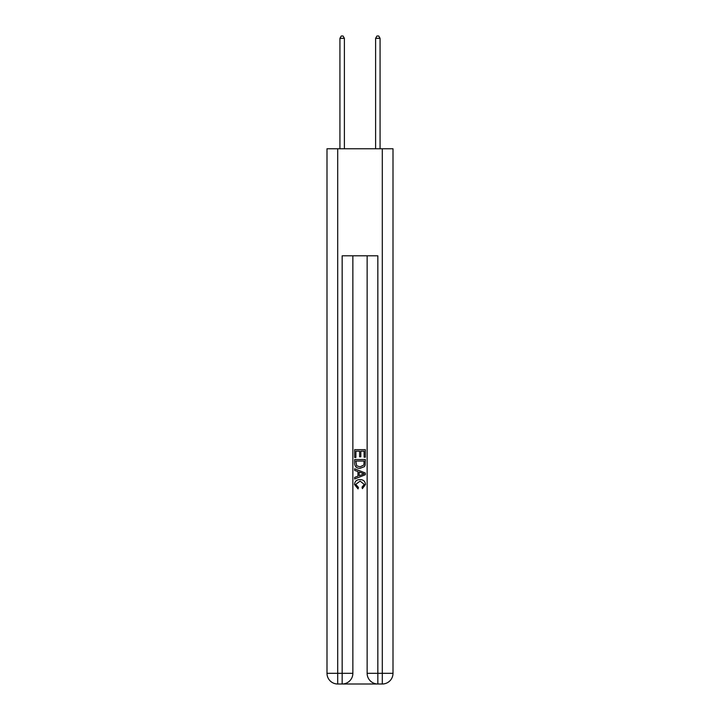 <?xml version="1.0" encoding="UTF-8"?>
<svg xmlns="http://www.w3.org/2000/svg" width="720" height="720" viewBox="0 0 720 720"><rect width="100%" height="100%" fill="white"/><g stroke="black" fill="none" stroke-linecap="round" stroke-linejoin="round"><path stroke-width="1.08" d="M342.963 684L377.037 684M337.698 148.761L337.698 673.299L326.997 673.299L326.997 148.761L393.003 148.761L393.003 673.299L382.302 673.299L382.302 148.761M377.838 684L377.838 673.299L367.137 673.299A10.701 10.701 0 0 0 377.838 684L382.302 684L382.302 673.299L377.838 673.299L377.838 255.807L342.162 255.807L342.162 673.299L337.698 673.299L337.698 684L342.162 684A10.701 10.701 0 0 0 352.863 673.299L342.162 673.299L342.162 684M352.863 255.807L352.863 673.299M367.137 673.299L367.137 255.807M382.302 684A10.701 10.701 0 0 0 393.003 673.299M326.997 673.299A10.701 10.701 0 0 0 337.698 684M354.645 457.479L354.645 449.658L365.355 449.658L365.355 457.209L364.113 457.209L364.113 451.17L360.819 451.17L360.819 456.795L359.586 456.795L359.586 451.17L355.887 451.17L355.887 457.479L354.645 457.479M354.645 463.374L354.645 459.54L365.355 459.54L365.202 465.093L364.428 466.65L360.054 468.324C356.634 468.342 354.834 466.686 354.645 463.374M355.887 461.052L356.643 465.786L360.081 466.812L363.897 464.994L364.113 461.052L355.887 461.052M354.645 470.385L354.645 468.783L365.355 473.031L365.355 474.732L354.645 478.989L354.645 477.387L357.939 476.163L357.939 471.6L354.645 470.385M362.142 473.148L359.181 472.059L359.181 475.713L364.113 473.886L362.142 473.148M355.743 484.398L358.425 487.404L358.074 488.907L354.51 484.542C354.798 481.257 356.652 479.601 360.081 479.583C363.366 479.646 365.175 481.293 365.49 484.515L362.376 488.637L362.052 487.125L364.257 484.434L360.09 481.086L355.743 484.398M344.385 148.761L344.385 38.322L339.93 38.322L339.93 148.761M339.93 38.322L341.271 36L343.053 36L344.385 38.322M380.07 148.761L380.07 38.322L375.615 38.322L375.615 148.761M375.615 38.322L376.947 36L378.729 36L380.07 38.322"/></g></svg>

